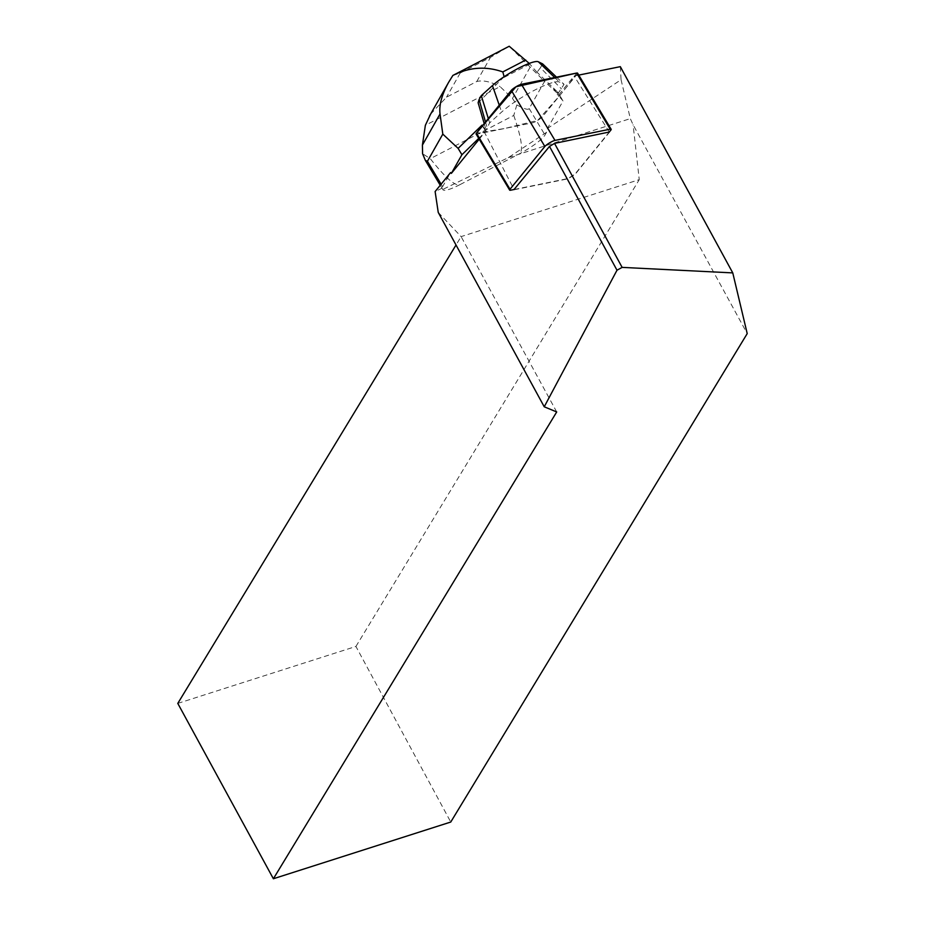 <?xml version="1.0" encoding="UTF-8"?>
<svg xmlns="http://www.w3.org/2000/svg" width="925" height="925" viewBox="0 0 925 925"><rect width="100%" height="100%" fill="white"/><g stroke="black" fill="none" stroke-linecap="round" stroke-linejoin="round"><path stroke-width="0.69" stroke-dasharray="4.62 3.47" d="M514.427 189.44L565.834 178.988A6.648 1.237 149.1 0 0 571.257 176.513A6.648 1.237 149.1 0 0 575.951 172.917L609.055 132.31M577.605 73.168A6.648 1.237 -30.9 0 1 577.269 74.023L542.408 116.804A6.648 1.237 -30.9 0 1 537.702 120.4A6.648 1.237 -30.9 0 1 532.28 122.875L477.069 134.102A6.648 1.237 -30.9 0 1 476.109 133.998M620.328 66.658L621.068 79.747L547.496 128.413L546.49 132.368L508.311 157.632L442.774 189.428L442.115 188.157A25.148 4.683 -30.9 0 1 442.601 186.665L450.591 172.57M442.115 188.157L435.12 191.556M578.761 75.098L574.124 76.047L558.307 95.46L563.048 100.964L547.496 128.413M609.298 132.009L574.124 76.047M621.068 79.747L630.318 118.62L633.093 124.782L747.215 333.601M508.311 157.632L630.318 118.62M438.242 212.403L461.113 236.615L639.256 179.647L633.093 124.782M177.785 703.405L355.928 646.448L450.752 822.036M355.928 646.448L639.256 179.647M484.064 131.489L514.057 189.509M556.711 411.949L461.113 236.615L456.025 244.998M514.184 189.752L565.973 179.219A6.648 1.237 149.1 0 0 571.396 176.744A6.648 1.237 149.1 0 0 576.09 173.148L609.436 132.229M484.122 131.477L484.758 132.541L532.28 122.875A6.648 1.237 149.1 0 0 537.702 120.4A6.648 1.237 149.1 0 0 542.408 116.804L558.931 96.524L558.307 95.46M479.219 139.201L484.214 133.073L483.891 131.708M546.49 132.368L544.998 135.004A25.148 4.683 -30.9 0 1 519.272 153.908L460.026 184.607C455.435 186.584 445.515 177.947 430.287 158.684L422.586 153.723M484.758 132.541L489.637 122.886L501.651 112.029A37.728 7.018 -30.9 0 1 534.396 90.268A37.728 7.018 -30.9 0 1 559.463 82.071L564.042 84.337L558.434 92.893L553.404 88.152L559.879 95.657L544.571 81.388L529.181 108.549C528.244 110.191 524.117 108.965 516.821 104.895L512.462 98.42L500.055 86.615L425.361 125.314M559.879 95.657L563.048 100.964M460.026 184.607A25.148 4.683 -30.9 0 1 442.878 189.671A25.148 4.683 -30.9 0 1 442.774 189.428M553.404 88.152L558.931 96.524M537.737 72.983L536.986 72.242A52.32 9.736 149.1 0 0 537.043 72.208L558.434 92.893L557.208 94.523M478.734 138.392L484.214 133.073M482.411 125.812L485.822 131.5M536.986 72.242L529.227 63.397M504.125 76.729L478.167 102.721L478.387 103.727M529.898 64.045L504.287 77.318M452.868 75.445L460.188 73.075L490.447 57.396L509.212 46.25L544.571 81.388M482.48 125.731L486.18 130.333L484.214 123.615M516.821 104.895L513.768 115.44L430.287 158.684M513.768 115.44C521.688 138.484 523.527 151.307 519.272 153.908M430.587 114.168L446.532 97.171L476.791 81.493C483.139 79.978 490.886 81.689 500.055 86.615M485.509 122.019L487.047 127.442M488.319 118.573L489.637 122.886M556.526 77.157L564.042 84.337M542.605 63.871L540.408 67.756L561.463 88.892M540.408 67.756L537.043 72.208M576.645 73.063L569.453 83.608L559.694 95.587L537.702 120.4L504.888 128.448L476.444 133.142M510.623 190.215L477.069 134.102M577.269 74.023L610.824 130.148M529.181 108.549L544.998 135.004M441.121 184.191L442.601 186.665M460.188 73.075L446.532 97.171M476.791 81.493L490.447 57.396M530.083 67.317L512.462 98.42M499.257 105.149L501.651 112.029M554.722 77.527L559.463 82.071M440.242 185.266L442.878 189.671"/><path stroke-width="1.39" d="M609.055 132.31L610.824 130.148A6.648 1.237 149.1 0 0 611.159 129.28A6.648 1.237 149.1 0 0 610.199 129.176L554.988 140.403A6.648 1.237 149.1 0 0 549.566 142.878A6.648 1.237 149.1 0 0 544.86 146.474L509.999 189.255A6.648 1.237 149.1 0 0 509.663 190.111A6.648 1.237 149.1 0 0 510.623 190.215L514.427 189.44M509.663 190.111L476.109 133.998A6.648 1.237 -30.9 0 1 476.444 133.142L511.305 90.361A6.648 1.237 -30.9 0 1 516.011 86.765A6.648 1.237 -30.9 0 1 521.434 84.291L576.645 73.063A6.648 1.237 -30.9 0 1 577.605 73.168L611.159 129.28M479.219 139.201L451.365 173.368L450.591 172.57L435.12 191.556L438.242 212.403L544.235 406.792L616.998 270.216L622.132 267.383L732.773 272.898L620.328 66.658L578.761 75.098M622.132 267.383L554.526 143.398L609.298 132.009M544.235 406.792L556.711 411.949L273.384 878.75L450.752 822.036L747.215 333.601L732.773 272.898M273.384 878.75L177.785 703.405L456.025 244.998M514.057 189.509L549.496 146.416L554.526 143.398M549.496 146.416L616.998 270.216M430.587 114.168L425.361 125.314L422.413 145.075L422.586 153.723L425.361 160.395L427.419 161.274L442.809 134.113L458.118 148.382L461.922 154.741L478.734 138.392M451.365 173.368L461.922 154.741M458.118 148.382L482.017 125.141L482.411 125.812M529.227 63.397L509.212 46.25L452.926 75.411M442.809 134.113L440.034 113.972C438.959 105.08 441.861 94.466 448.729 82.152L452.868 75.445C469.229 67.132 485.879 65.964 502.818 71.919L525.735 60.044M502.818 71.919L504.125 76.729M484.214 123.615L478.121 102.733L479.104 99.518L485.509 122.019M482.017 125.141L482.48 125.731M479.104 99.518L481.301 95.633L488.319 118.573M481.301 95.633L492.435 85.574A29.97 5.573 -30.9 0 1 518.451 68.288A29.97 5.573 -30.9 0 1 538.362 61.778L542.605 63.871L556.526 77.157M610.199 129.176L576.645 73.063L516 86.765L476.444 133.142L509.999 189.255M544.86 146.474L511.305 90.361M521.434 84.291L554.988 140.403M427.419 161.274L441.121 184.191M422.413 145.075L440.034 113.972M492.435 85.574L499.257 105.149M538.362 61.778L554.722 77.527M425.361 160.395L440.242 185.266M448.729 82.152L429.478 116.122"/></g></svg>
